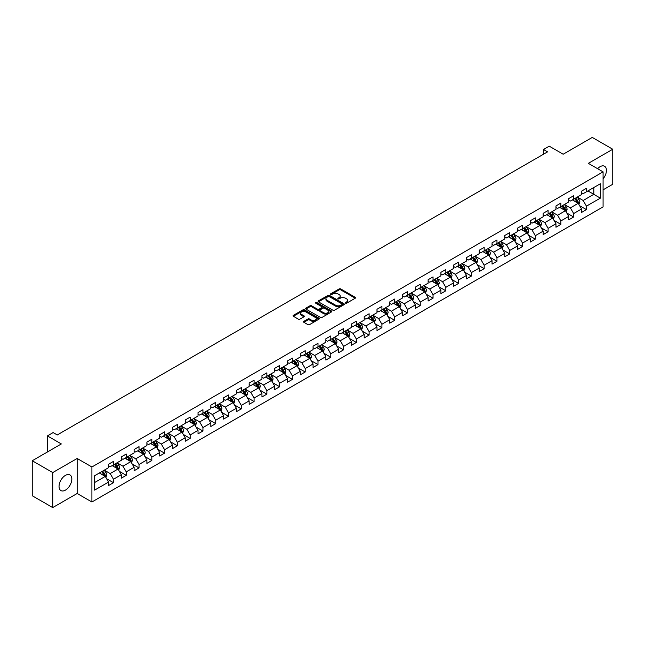 <?xml version="1.0" encoding="UTF-8"?>
<svg xmlns="http://www.w3.org/2000/svg" width="645" height="645" viewBox="0 0 645 645"><rect width="100%" height="100%" fill="white"/><g stroke="black" fill="none" stroke-linecap="round" stroke-linejoin="round"><path stroke-width="0.97" d="M345.551 303.166A0.798 0.46 0 0 0 346.679 303.166L355.226 298.232A1.137 0.653 0 0 0 355.556 297.764A1.137 0.653 0 0 0 355.226 297.297L340.745 288.944A1.137 0.653 0 0 0 339.133 288.944L330.587 293.878A0.798 0.46 0 0 0 331.715 294.523L332.82 293.886A3.636 2.104 0 0 1 337.972 293.886L339.173 294.588A3.636 2.104 0 0 1 340.238 296.071A3.636 2.104 0 0 1 339.173 297.555L338.069 298.192A0.798 0.46 0 0 0 339.197 298.845L340.302 298.208A3.636 2.104 0 0 1 345.446 298.208L346.655 298.901A3.636 2.104 0 0 1 347.719 300.393A3.636 2.104 0 0 1 346.655 301.876L345.551 302.513A0.798 0.46 0 0 0 345.551 303.166L345.551 302.513M65.435 490.119A9.038 5.216 120 0 0 71.345 482.154A9.038 5.216 120 0 0 69.958 474.913A9.038 5.216 120 0 0 65.435 475.357A9.038 5.216 120 0 0 59.534 483.323A9.038 5.216 120 0 0 60.92 490.571A9.038 5.216 120 0 0 65.435 490.119M603.083 178.834A9.038 5.216 120 0 0 604.567 166.257A9.038 5.216 120 0 0 600.052 166.708A9.038 5.216 120 0 0 597.593 168.692M303.827 321.355A1.137 0.653 0 0 0 303.489 321.823A1.137 0.653 0 0 0 303.827 322.282L307.883 324.628A1.137 0.653 0 0 0 309.495 324.628L318.985 319.146A1.137 0.653 0 0 0 319.315 318.686A1.137 0.653 0 0 0 318.985 318.219L304.505 309.866A1.137 0.653 0 0 0 302.9 309.866L293.411 315.341A1.137 0.653 0 0 0 293.072 315.808A1.137 0.653 0 0 0 293.411 316.268L298.312 319.106A1.137 0.653 0 0 0 299.925 319.106L303.989 316.76A1.137 0.653 0 0 0 304.319 316.292A1.137 0.653 0 0 0 303.989 315.832L301.554 314.421A3.04 1.758 0 0 1 300.659 313.18A3.04 1.758 0 0 1 302.537 311.559A3.04 1.758 0 0 1 305.859 311.938L315.389 317.445A3.04 1.758 0 0 1 316.276 318.686A3.04 1.758 0 0 1 314.397 320.307A3.04 1.758 0 0 1 311.084 319.928L309.495 319.009A1.137 0.653 0 0 0 307.883 319.009L303.827 321.355L303.827 322.282L307.883 319.96L307.883 319.009M603.083 189.84L612.75 184.26L612.75 149.245L592.263 137.417L563.174 154.22L549.242 146.173L543.509 149.487L547.605 151.849L57.244 434.956L53.148 432.593L47.407 435.907L47.407 451.992M52.737 472.567L52.737 507.583L77.158 493.481L77.158 458.474L52.737 472.567L32.25 460.74L61.34 443.945L47.407 435.907M77.158 458.474L91.904 466.988L603.083 171.86L603.083 206.876L91.904 501.995L91.904 466.988M612.75 149.245L588.329 163.346L603.083 171.86M332.901 310.189A1.137 0.653 0 0 0 334.513 310.189L344.003 304.706A1.137 0.653 0 0 0 344.333 304.247A1.137 0.653 0 0 0 344.003 303.779L329.522 295.418A1.137 0.653 0 0 0 327.918 295.418L318.42 300.901A1.137 0.653 0 0 0 318.09 301.36A1.137 0.653 0 0 0 318.42 301.828L332.901 310.189M315.969 303.335A0.798 0.46 0 0 1 316.776 303.448L331.482 311.938L322 317.405A1.137 0.653 0 0 1 320.396 317.405L305.915 309.052L305.915 308.125A1.137 0.653 0 0 0 305.585 308.584A1.137 0.653 0 0 0 305.915 309.052M305.915 308.125L309.979 305.778A1.137 0.653 0 0 1 311.583 305.778L317.461 309.165A1.137 0.653 0 0 0 319.065 309.165L321.758 307.609A1.137 0.653 0 0 0 322.097 307.149A1.137 0.653 0 0 0 321.758 306.681L315.647 303.15A0.798 0.46 0 0 1 316.776 302.505L331.49 311.003A1.137 0.653 0 0 1 331.828 311.462A1.137 0.653 0 0 1 331.49 311.93L331.49 311.003M52.737 507.583L32.25 495.755L32.25 460.74M106.619 478.743L113.456 482.694L113.456 479.243L121.325 474.696L121.325 478.155L126.243 475.317L126.243 471.858L134.112 467.319L134.112 470.769L139.022 467.931L139.022 464.481L146.891 459.941L146.891 463.392L151.809 460.554L151.809 457.095L159.678 452.556L159.678 456.007L164.588 453.169L164.588 449.718L172.457 445.179L172.457 448.63L177.375 445.792L177.375 442.341L185.244 437.794L185.244 441.253L190.162 438.415L190.162 434.956L198.023 430.417L198.023 433.867L202.941 431.029L202.941 427.579L210.81 423.031L210.81 426.49L215.728 423.652L215.728 420.193L223.589 415.654L223.589 419.105L228.507 416.267L228.507 412.816L236.376 408.277L236.376 411.728L241.294 408.89L241.294 405.439L249.155 400.892L249.155 404.351L254.074 401.512L254.074 398.054L261.943 393.514L261.943 396.965L266.861 394.127L266.861 390.677L274.73 386.129L274.73 389.588L279.64 386.75L279.64 383.291L287.509 378.752L287.509 382.203L292.427 379.365L292.427 375.914L300.296 371.375L300.296 374.826L305.206 371.988L305.206 368.537L313.075 363.99L313.075 367.448L317.993 364.61L317.993 361.152L325.862 356.612L325.862 360.063L330.78 357.225L330.78 353.774L338.641 349.227L338.641 352.686L343.559 349.848L343.559 346.389L351.428 341.85L351.428 345.301L356.346 342.463L356.346 339.012L364.207 334.473L364.207 337.924L369.125 335.086L369.125 331.635L376.994 327.088L376.994 330.546L381.913 327.7L381.913 324.25L389.774 319.71L389.774 323.161L394.692 320.323L394.692 316.872L402.561 312.325L402.561 315.784L407.479 312.946L407.479 309.487L415.348 304.948L415.348 308.399L420.258 305.561L420.258 302.11L428.127 297.571L428.127 301.022L433.045 298.183L433.045 294.733L440.914 290.186L440.914 293.644L445.824 290.798L445.824 287.347L453.693 282.808L453.693 286.259L458.611 283.421L458.611 279.97L466.48 275.423L466.48 278.882L471.398 276.044L471.398 272.585L479.259 268.046L479.259 271.497L484.177 268.659L484.177 265.208L492.046 260.669L492.046 264.119L496.964 261.281L496.964 257.823L504.825 253.283L504.825 256.742L509.744 253.896L509.744 250.445L517.613 245.906L517.613 249.357L522.531 246.519L522.531 243.068L530.392 238.521L530.392 241.98L535.31 239.142L535.31 235.683L543.179 231.144L543.179 234.595L548.097 231.757L548.097 228.306L555.966 223.767L555.966 227.217L560.876 224.379L560.876 220.921L568.745 216.381L568.745 219.832L573.663 216.994L573.663 213.543L581.532 209.004L581.532 212.455L586.442 209.617L586.442 206.166L600.374 198.12L600.374 183.736L593.819 187.526L593.819 194.339L600.374 198.12M113.456 482.694L108.537 485.532L108.537 482.081L94.613 490.119L94.613 475.736L108.537 467.698L108.537 464.239L113.456 461.401L113.456 464.86L121.325 460.312L121.325 456.862L126.243 454.024L126.243 457.474L134.112 452.935L134.112 449.484L139.022 446.646L139.022 450.097L146.891 445.558L146.891 442.099L151.809 439.261L151.809 442.72L159.678 438.173L159.678 434.722L164.588 431.884L164.588 435.335L172.457 430.796L172.457 427.337L177.375 424.499L177.375 427.957L185.244 423.41L185.244 419.959L190.162 417.122L190.162 420.572L198.023 416.033L198.023 412.582L202.941 409.744L202.941 413.195L210.81 408.656L210.81 405.197L215.728 402.359L215.728 405.818L223.589 401.271L223.589 397.82L228.507 394.982L228.507 398.433L236.376 393.893L236.376 390.435L241.294 387.597L241.294 391.055L249.155 386.508L249.155 383.057L254.074 380.219L254.074 383.67L261.943 379.131L261.943 375.68L266.861 372.842L266.861 376.293L274.73 371.754L274.73 368.295L279.64 365.457L279.64 368.908L287.509 364.369L287.509 360.918L292.427 358.08L292.427 361.531L300.296 356.991L300.296 353.533L305.206 350.695L305.206 354.153L313.075 349.606L313.075 346.155L317.993 343.317L317.993 346.768L325.862 342.229L325.862 338.778L330.78 335.932L330.78 339.391L338.641 334.852L338.641 331.393L343.559 328.555L343.559 332.006L351.428 327.467L351.428 324.016L356.346 321.178L356.346 324.628L364.207 320.089L364.207 316.631L369.125 313.793L369.125 317.251L376.994 312.704L376.994 309.253L381.913 306.415L381.913 309.866L389.774 305.327L389.774 301.876L394.692 299.03L394.692 302.489L402.561 297.95L402.561 294.491L407.479 291.653L407.479 295.104L415.348 290.564L415.348 287.114L420.258 284.276L420.258 287.726L428.127 283.187L428.127 279.728L433.045 276.89L433.045 280.349L440.914 275.802L440.914 272.351L445.824 269.513L445.824 272.964L453.693 268.425L453.693 264.974L458.611 262.128L458.611 265.587L466.48 261.04L466.48 257.589L471.398 254.751L471.398 258.202L479.259 253.662L479.259 250.212L484.177 247.374L484.177 250.824L492.046 246.285L492.046 242.826L496.964 239.988L496.964 243.447L504.825 238.9L504.825 235.449L509.744 232.611L509.744 236.062L517.613 231.523L517.613 228.064L522.531 225.226L522.531 228.685L530.392 224.138L530.392 220.687L535.31 217.849L535.31 221.3L543.179 216.76L543.179 213.31L548.097 210.472L548.097 213.922L555.966 209.383L555.966 205.924L560.876 203.086L560.876 206.545L568.745 201.998L568.745 198.547L573.663 195.709L573.663 199.16L581.532 194.621L581.532 191.162L586.442 188.324L586.442 191.783L600.374 183.736M112.149 465.617L118.043 469.02L110.182 473.559L104.28 470.157M108.537 465.803L110.182 466.746L113.456 464.86M110.182 473.559L113.456 479.243M118.043 469.02L121.325 474.696M124.928 458.232L130.83 461.643L122.961 466.182L117.059 462.779M121.325 458.426L122.961 459.369L126.243 457.474M122.961 466.182L126.243 471.858M130.83 461.643L134.112 467.319M137.716 450.855L143.617 454.257L135.748 458.805L129.847 455.394M134.112 451.04L135.748 451.992L139.022 450.097M135.748 458.805L139.022 464.481M143.617 454.257L146.891 459.941M150.495 443.47L156.396 446.88L148.527 451.419L142.634 448.017M146.891 443.663L148.527 444.607L151.809 442.72M148.527 451.419L151.809 457.095M156.396 446.88L159.678 452.556M163.282 436.093L169.184 439.503L161.315 444.042L155.413 440.632M159.678 436.286L161.315 437.229L164.588 435.335M161.315 444.042L164.588 449.718M169.184 439.503L172.457 445.179M176.061 428.715L181.963 432.118L174.094 436.657L168.2 433.255M172.457 428.901L174.094 429.844L177.375 427.957M174.094 436.657L177.375 442.341M181.963 432.118L185.244 437.794M188.848 421.33L194.75 424.741L186.881 429.28L180.979 425.877M185.244 421.524L186.881 422.467L190.162 420.572M186.881 429.28L190.162 434.956M194.75 424.741L198.023 430.417M201.627 413.953L207.529 417.355L199.668 421.903L193.766 418.492M198.023 414.138L199.668 415.09L202.941 413.195M199.668 421.903L202.941 427.579M207.529 417.355L210.81 423.031M214.414 406.568L220.316 409.978L212.447 414.517L206.545 411.115M210.81 406.761L212.447 407.704L215.728 405.818M212.447 414.517L215.728 420.193M220.316 409.978L223.589 415.654M227.201 399.191L233.095 402.601L225.234 407.14L219.332 403.73M223.589 399.376L225.234 400.327L228.507 398.433M225.234 407.14L228.507 412.816M233.095 402.601L236.376 408.277M239.98 391.813L245.882 395.216L238.013 399.755L232.111 396.353M236.376 391.999L238.013 392.942L241.294 391.055M238.013 399.755L241.294 405.439M245.882 395.216L249.155 400.892M252.767 384.428L258.661 387.839L250.8 392.378L244.898 388.975M249.155 384.622L250.8 385.565L254.074 383.67M250.8 392.378L254.074 398.054M258.661 387.839L261.943 393.514M265.547 377.051L271.448 380.453L263.579 385L257.678 381.59M261.943 377.236L263.579 378.188L266.861 376.293M263.579 385L266.861 390.677M271.448 380.453L274.73 386.129M278.334 369.666L284.235 373.076L276.366 377.615L270.465 374.213M274.73 369.859L276.366 370.802L279.64 368.908M276.366 377.615L279.64 383.291M284.235 373.076L287.509 378.752M291.113 362.288L297.014 365.691L289.145 370.238L283.252 366.828M287.509 362.474L289.145 363.425L292.427 361.531M289.145 370.238L292.427 375.914M297.014 365.691L300.296 371.375M303.9 354.911L309.802 358.314L301.933 362.853L296.031 359.45M300.296 355.097L301.933 356.04L305.206 354.153M301.933 362.853L305.206 368.537M309.802 358.314L313.075 363.99M316.679 347.526L322.581 350.936L314.712 355.476L308.818 352.065M313.075 347.719L314.712 348.663L317.993 346.768M314.712 355.476L317.993 361.152M322.581 350.936L325.862 356.612M329.466 340.149L335.368 343.551L327.499 348.098L321.597 344.688M325.862 340.334L327.499 341.286L330.78 339.391M327.499 348.098L330.78 353.774M335.368 343.551L338.641 349.227M342.245 332.764L348.147 336.174L340.286 340.713L334.384 337.311M338.641 332.957L340.286 333.9L343.559 332.006M340.286 340.713L343.559 346.389M348.147 336.174L351.428 341.85M355.032 325.386L360.934 328.789L353.065 333.336L347.163 329.926M351.428 325.572L353.065 326.523L356.346 324.628M353.065 333.336L356.346 339.012M360.934 328.789L364.207 334.473M367.819 318.009L373.713 321.412L365.852 325.951L359.95 322.548M364.207 318.195L365.852 319.138L369.125 317.251M365.852 325.951L369.125 331.635M373.713 321.412L376.994 327.088M380.598 310.624L386.5 314.034L378.631 318.574L372.729 315.163M376.994 310.817L378.631 311.761L381.913 309.866M378.631 318.574L381.913 324.25M386.5 314.034L389.774 319.71M393.386 303.247L399.279 306.649L391.418 311.196L385.517 307.786M389.774 303.432L391.418 304.384L394.692 302.489M391.418 311.196L394.692 316.872M399.279 306.649L402.561 312.325M406.165 295.861L412.066 299.272L404.197 303.811L398.296 300.409M402.561 296.055L404.197 296.998L407.479 295.104M404.197 303.811L407.479 309.487M412.066 299.272L415.348 304.948M418.952 288.484L424.853 291.887L416.984 296.434L411.083 293.024M415.348 288.67L416.984 289.621L420.258 287.726M416.984 296.434L420.258 302.11M424.853 291.887L428.127 297.571M431.731 281.107L437.632 284.51L429.763 289.049L423.87 285.646M428.127 281.293L429.763 282.236L433.045 280.349M429.763 289.049L433.045 294.733M437.632 284.51L440.914 290.186M444.518 273.722L450.42 277.132L442.551 281.672L436.649 278.261M440.914 273.915L442.551 274.859L445.824 272.964M442.551 281.672L445.824 287.347M450.42 277.132L453.693 282.808M457.297 266.345L463.199 269.747L455.33 274.294L449.436 270.884M453.693 266.53L455.33 267.481L458.611 265.587M455.33 274.294L458.611 279.97M463.199 269.747L466.48 275.423M470.084 258.959L475.986 262.37L468.117 266.909L462.215 263.507M466.48 259.153L468.117 260.096L471.398 258.202M468.117 266.909L471.398 272.585M475.986 262.37L479.259 268.046M482.863 251.582L488.765 254.985L480.904 259.532L475.002 256.121M479.259 251.768L480.904 252.719L484.177 250.824M480.904 259.532L484.177 265.208M488.765 254.985L492.046 260.669M495.65 244.197L501.552 247.607L493.683 252.147L487.781 248.744M492.046 244.391L493.683 245.334L496.964 243.447M493.683 252.147L496.964 257.823M501.552 247.607L504.825 253.283M508.437 236.82L514.331 240.23L506.47 244.769L500.568 241.359M504.825 237.013L506.47 237.957L509.744 236.062M506.47 244.769L509.744 250.445M514.331 240.23L517.613 245.906M521.216 229.443L527.118 232.845L519.249 237.384L513.347 233.982M517.613 229.628L519.249 230.571L522.531 228.685M519.249 237.384L522.531 243.068M527.118 232.845L530.392 238.521M534.004 222.057L539.897 225.468L532.036 230.007L526.135 226.605M530.392 222.251L532.036 223.194L535.31 221.3M532.036 230.007L535.31 235.683M539.897 225.468L543.179 231.144M546.783 214.68L552.684 218.083L544.815 222.63L538.914 219.219M543.179 214.866L544.815 215.817L548.097 213.922M544.815 222.63L548.097 228.306M552.684 218.083L555.966 223.767M559.57 207.295L565.471 210.705L557.603 215.245L551.701 211.842M555.966 207.488L557.603 208.432L560.876 206.545M557.603 215.245L560.876 220.921M565.471 210.705L568.745 216.381M572.349 199.918L578.251 203.328L570.382 207.867L564.488 204.457M568.745 200.111L570.382 201.055L573.663 199.16M570.382 207.867L573.663 213.543M578.251 203.328L581.532 209.004M587.918 190.928L593.819 194.339L583.169 200.482L577.267 197.08M581.532 192.726L583.169 193.669L586.442 191.783M583.169 200.482L586.442 206.166M77.158 493.481L91.904 501.995M543.509 149.487L543.509 154.22M94.613 482.549L105.264 476.405L99.362 472.995M105.264 476.405L108.537 482.081M579.605 205.666L586.442 209.617M566.818 213.044L573.663 216.994M554.039 220.429L560.876 224.379M541.252 227.806L548.097 231.757M528.473 235.191L535.31 239.142M515.686 242.568L522.531 246.519M502.906 249.946L509.744 253.896M490.119 257.331L496.964 261.281M477.332 264.708L484.177 268.659M464.553 272.093L471.398 276.044M451.766 279.47L458.611 283.421M438.987 286.848L445.824 290.798M426.2 294.233L433.045 298.183M413.421 301.61L420.258 305.561M400.634 308.995L407.479 312.946M387.855 316.373L394.692 320.323M375.067 323.758L381.913 327.7M362.288 331.135L369.125 335.086M349.501 338.512L356.346 342.463M336.714 345.897L343.559 349.848M323.935 353.275L330.78 357.225M311.148 360.66L317.993 364.61M298.369 368.037L305.206 371.988M285.582 375.414L292.427 379.365M272.803 382.799L279.64 386.75M260.016 390.177L266.861 394.127M247.237 397.562L254.074 401.512M234.449 404.939L241.294 408.89M221.67 412.316L228.507 416.267M208.883 419.701L215.728 423.652M196.096 427.079L202.941 431.029M183.317 434.464L190.162 438.415M170.53 441.841L177.375 445.792M157.751 449.218L164.588 453.169M144.964 456.604L151.809 460.554M132.185 463.981L139.022 467.931M119.398 471.366L126.243 475.317M345.865 303.279L346.655 302.819A3.636 2.104 0 0 0 347.719 301.336L347.719 300.393M340.238 296.071L340.238 297.014A3.636 2.104 0 0 1 339.173 298.506L338.391 298.958M355.21 298.24L340.745 289.887A1.137 0.653 0 0 0 339.133 289.887L330.909 294.636M344.003 303.779L344.003 304.706L329.522 296.369A1.137 0.653 0 0 0 327.918 296.369L318.436 301.836L318.42 300.901M341.987 304.569A0.798 0.46 0 0 0 341.987 303.916L329.281 296.579A0.798 0.46 0 0 0 328.152 296.579L326.991 297.256A3.636 2.104 0 0 0 325.927 298.74A3.636 2.104 0 0 0 326.991 300.223L335.674 305.238A3.636 2.104 0 0 0 340.826 305.238L341.987 304.569L341.987 305.512A0.798 0.46 0 0 0 342.221 305.19L342.221 304.247M325.927 298.74L325.927 299.683A3.636 2.104 0 0 0 326.991 301.175L326.991 300.223M341.987 305.512L340.826 306.19A3.636 2.104 0 0 1 335.674 306.19L326.991 301.175M305.932 309.06L309.979 306.722L309.979 305.778M322.097 307.149L322.097 308.092A1.137 0.653 0 0 1 321.758 308.56L319.065 310.108A1.137 0.653 0 0 1 317.461 310.108L311.583 306.722A1.137 0.653 0 0 0 309.979 306.722M323.548 312.68A3.04 1.758 0 0 0 326.87 313.067A3.04 1.758 0 0 0 328.748 311.438A3.04 1.758 0 0 0 327.853 310.197L324.5 308.262A1.137 0.653 0 0 0 322.887 308.262L320.194 309.818A1.137 0.653 0 0 0 319.856 310.277A1.137 0.653 0 0 0 320.194 310.745L323.548 312.68L323.548 313.631A3.04 1.758 0 0 0 326.87 314.01A3.04 1.758 0 0 0 328.748 312.39L328.748 311.438M319.856 310.277L319.856 311.229A1.137 0.653 0 0 0 320.194 311.688L320.194 310.745M323.548 313.631L320.194 311.688M316.276 318.686L316.276 319.63A3.04 1.758 0 0 1 314.397 321.258A3.04 1.758 0 0 1 311.084 320.871L309.495 319.96A1.137 0.653 0 0 0 307.883 319.96M300.659 313.18L300.659 314.131A3.04 1.758 0 0 0 301.554 315.373L301.554 314.421M303.972 316.768L301.554 315.373M318.969 319.162L304.505 310.809A1.137 0.653 0 0 0 302.9 310.809L293.427 316.276M578.896 204.449L579.871 201.99A3.072 1.774 -120 0 0 578.896 199.378L577.202 197.12M574.252 201.014L573.107 199.482M574.663 198.587L576.356 200.845A3.072 1.774 60 0 1 577.235 202.691L578.218 202.119A3.072 1.774 -120 0 0 577.34 200.273L575.646 198.015M574.872 198.458L576.751 200.966A1.564 0.903 60 0 1 577.033 201.442L578.218 202.119M566.116 211.826L567.092 209.367A3.072 1.774 -120 0 0 566.108 206.755L564.415 204.497M561.472 208.4L560.32 206.86M561.876 205.965L563.569 208.222A3.072 1.774 60 0 1 564.448 210.068L565.431 209.504A3.072 1.774 -120 0 0 564.552 207.658L562.859 205.4M562.093 205.844L563.972 208.343A1.564 0.903 60 0 1 564.254 208.819L565.431 209.504M553.329 219.203L554.305 216.752A3.072 1.774 -120 0 0 553.329 214.14L551.636 211.874M548.685 215.777L547.541 214.245M549.097 213.342L550.79 215.599A3.072 1.774 60 0 1 551.668 217.454L552.652 216.881A3.072 1.774 -120 0 0 551.773 215.035L550.08 212.777M549.306 213.221L551.185 215.728A1.564 0.903 60 0 1 551.467 216.204L552.652 216.881M540.55 226.589L541.526 224.129A3.072 1.774 -120 0 0 540.542 221.517L538.849 219.26M535.906 223.162L534.753 221.622M536.309 220.727L538.003 222.985A3.072 1.774 60 0 1 538.881 224.831L539.865 224.267A3.072 1.774 -120 0 0 538.986 222.412L537.293 220.155M536.527 220.598L538.398 223.106A1.564 0.903 60 0 1 538.688 223.581L539.865 224.267M527.763 233.966L528.739 231.515A3.072 1.774 -120 0 0 527.763 228.894L526.07 226.637M523.119 230.539L521.974 229.007M523.53 228.104L525.215 230.362A3.072 1.774 60 0 1 526.094 232.208L527.078 231.644A3.072 1.774 -120 0 0 526.199 229.797L524.514 227.54M523.74 227.983L525.619 230.491A1.564 0.903 60 0 1 525.901 230.958L527.078 231.644M514.984 241.351L515.96 238.892A3.072 1.774 -120 0 0 514.976 236.28L513.283 234.022M510.34 237.916L509.187 236.384M510.743 235.489L512.436 237.747A3.072 1.774 60 0 1 513.315 239.593L514.299 239.021A3.072 1.774 -120 0 0 513.42 237.175L511.727 234.917M510.961 235.361L512.831 237.868A1.564 0.903 60 0 1 513.122 238.344L514.299 239.021M502.197 248.728L503.173 246.269A3.072 1.774 -120 0 0 502.189 243.657L500.504 241.399M497.553 245.302L496.4 243.77M497.964 242.867L499.649 245.124A3.072 1.774 60 0 1 500.528 246.971L501.512 246.406A3.072 1.774 -120 0 0 500.633 244.56L498.948 242.302M498.174 242.746L500.052 245.245A1.564 0.903 60 0 1 500.335 245.721L501.512 246.406M489.418 256.105L490.385 253.654A3.072 1.774 -120 0 0 489.41 251.042L487.717 248.785M484.766 252.679L483.621 251.147M485.177 250.244L486.87 252.501A3.072 1.774 60 0 1 487.749 254.356L488.733 253.783A3.072 1.774 -120 0 0 487.854 251.937L486.161 249.68M485.395 250.123L487.265 252.63A1.564 0.903 60 0 1 487.556 253.106L488.733 253.783M476.631 263.491L477.606 261.031A3.072 1.774 -120 0 0 476.623 258.419L474.938 256.162M471.987 260.064L470.834 258.524M472.39 257.629L474.083 259.887A3.072 1.774 60 0 1 474.962 261.733L475.946 261.169A3.072 1.774 -120 0 0 475.067 259.314L473.374 257.057M472.608 257.508L474.486 260.008A1.564 0.903 60 0 1 474.768 260.483L475.946 261.169M463.844 270.868L464.819 268.417A3.072 1.774 -120 0 0 463.844 265.796L462.151 263.539M459.2 267.441L458.055 265.909M459.611 265.006L461.304 267.264A3.072 1.774 60 0 1 462.183 269.11L463.166 268.546A3.072 1.774 -120 0 0 462.288 266.699L460.594 264.442M459.821 264.885L461.699 267.393A1.564 0.903 60 0 1 461.981 267.869L463.166 268.546M451.065 278.253L452.04 275.794A3.072 1.774 -120 0 0 451.057 273.182L449.363 270.924M446.421 274.818L445.268 273.286M446.824 272.392L448.517 274.649A3.072 1.774 60 0 1 449.396 276.495L450.379 275.923A3.072 1.774 -120 0 0 449.5 274.077L447.807 271.819M447.041 272.263L448.92 274.77A1.564 0.903 60 0 1 449.202 275.246L450.379 275.923M438.278 285.63L439.253 283.179A3.072 1.774 -120 0 0 438.278 280.559L436.584 278.301M433.634 282.204L432.489 280.672M434.045 279.769L435.738 282.026A3.072 1.774 60 0 1 436.617 283.873L437.6 283.308A3.072 1.774 -120 0 0 436.721 281.462L435.028 279.204M434.254 279.648L436.133 282.147A1.564 0.903 60 0 1 436.415 282.623L437.6 283.308M425.498 293.007L426.474 290.556A3.072 1.774 -120 0 0 425.49 287.944L423.797 285.687M420.854 289.581L419.701 288.049M421.258 287.146L422.951 289.403A3.072 1.774 60 0 1 423.829 291.258L424.813 290.685A3.072 1.774 -120 0 0 423.934 288.839L422.241 286.582M421.475 287.025L423.354 289.532A1.564 0.903 60 0 1 423.636 290.008L424.813 290.685M412.711 300.393L413.687 297.934A3.072 1.774 -120 0 0 412.711 295.321L411.018 293.064M408.067 296.966L406.922 295.426M408.478 294.531L410.172 296.789A3.072 1.774 60 0 1 411.05 298.635L412.034 298.071A3.072 1.774 -120 0 0 411.155 296.216L409.462 293.959M408.688 294.41L410.567 296.91A1.564 0.903 60 0 1 410.849 297.385L412.034 298.071M399.932 307.77L400.908 305.319A3.072 1.774 -120 0 0 399.924 302.699L398.231 300.441M395.288 304.343L394.135 302.811M395.691 301.908L397.385 304.166A3.072 1.774 60 0 1 398.263 306.012L399.247 305.448A3.072 1.774 -120 0 0 398.368 303.601L396.675 301.344M395.909 301.787L397.78 304.295A1.564 0.903 60 0 1 398.07 304.771L399.247 305.448M387.145 315.155L388.121 312.696A3.072 1.774 -120 0 0 387.145 310.084L385.452 307.826M382.501 311.72L381.356 310.189M382.912 309.294L384.597 311.551A3.072 1.774 60 0 1 385.476 313.397L386.46 312.825A3.072 1.774 -120 0 0 385.581 310.979L383.896 308.721M383.122 309.165L385 311.672A1.564 0.903 60 0 1 385.283 312.148L386.46 312.825M374.366 322.532L375.342 320.081A3.072 1.774 -120 0 0 374.358 317.461L372.665 315.203M369.722 319.106L368.569 317.574M370.125 316.671L371.818 318.928A3.072 1.774 60 0 1 372.697 320.775L373.681 320.21A3.072 1.774 -120 0 0 372.802 318.364L371.109 316.106M370.343 316.55L372.213 319.049A1.564 0.903 60 0 1 372.504 319.525L373.681 320.21M361.579 329.918L362.555 327.458A3.072 1.774 -120 0 0 361.571 324.846L359.886 322.589M356.935 326.483L355.782 324.951M357.346 324.048L359.031 326.314A3.072 1.774 60 0 1 359.91 328.16L360.894 327.587A3.072 1.774 -120 0 0 360.015 325.741L358.33 323.484M357.556 323.927L359.434 326.435A1.564 0.903 60 0 1 359.717 326.91L360.894 327.587M348.8 337.295L349.767 334.836A3.072 1.774 -120 0 0 348.792 332.223L347.099 329.966M344.148 333.868L343.003 332.328M344.559 331.433L346.252 333.691A3.072 1.774 60 0 1 347.131 335.537L348.115 334.973A3.072 1.774 -120 0 0 347.236 333.118L345.543 330.861M344.777 331.312L346.647 333.812A1.564 0.903 60 0 1 346.937 334.287L348.115 334.973M336.013 344.672L336.988 342.221A3.072 1.774 -120 0 0 336.005 339.601L334.32 337.343M331.369 341.245L330.216 339.713M331.78 338.81L333.465 341.068A3.072 1.774 60 0 1 334.344 342.914L335.327 342.35A3.072 1.774 -120 0 0 334.449 340.504L332.756 338.246M331.99 338.69L333.868 341.197A1.564 0.903 60 0 1 334.15 341.673L335.327 342.35M323.226 352.057L324.201 349.598A3.072 1.774 -120 0 0 323.226 346.986L321.533 344.728M318.582 348.623L317.437 347.091M318.993 346.196L320.686 348.453A3.072 1.774 60 0 1 321.565 350.3L322.548 349.727A3.072 1.774 -120 0 0 321.67 347.881L319.976 345.623M319.202 346.067L321.081 348.574A1.564 0.903 60 0 1 321.363 349.05L322.548 349.727M310.447 359.434L311.422 356.983A3.072 1.774 -120 0 0 310.439 354.363L308.745 352.106M305.803 356.008L304.65 354.476M306.206 353.573L307.899 355.83A3.072 1.774 60 0 1 308.778 357.677L309.761 357.112A3.072 1.774 -120 0 0 308.882 355.266L307.189 353.008M306.423 353.452L308.302 355.951A1.564 0.903 60 0 1 308.584 356.427L309.761 357.112M297.659 366.82L298.635 364.361A3.072 1.774 -120 0 0 297.659 361.748L295.966 359.491M293.015 363.385L291.871 361.853M293.427 360.958L295.12 363.216A3.072 1.774 60 0 1 295.999 365.062L296.982 364.49A3.072 1.774 -120 0 0 296.103 362.643L294.41 360.386M293.636 360.829L295.515 363.337A1.564 0.903 60 0 1 295.797 363.812L296.982 364.49M284.88 374.197L285.856 371.738A3.072 1.774 -120 0 0 284.872 369.125L283.179 366.868M280.236 370.77L279.083 369.23M280.639 368.335L282.333 370.593A3.072 1.774 60 0 1 283.211 372.439L284.195 371.875A3.072 1.774 -120 0 0 283.316 370.028L281.623 367.763M280.857 368.214L282.736 370.714A1.564 0.903 60 0 1 283.018 371.189L284.195 371.875M272.093 381.574L273.069 379.123A3.072 1.774 -120 0 0 272.093 376.503L270.4 374.245M267.449 378.147L266.304 376.615M267.86 375.713L269.554 377.97A3.072 1.774 60 0 1 270.432 379.816L271.416 379.252A3.072 1.774 -120 0 0 270.537 377.406L268.844 375.148M268.07 375.592L269.949 378.099A1.564 0.903 60 0 1 270.231 378.575L271.416 379.252M259.314 388.959L260.29 386.5A3.072 1.774 -120 0 0 259.306 383.888L257.613 381.63M254.67 385.525L253.517 383.993M255.073 383.098L256.766 385.355A3.072 1.774 60 0 1 257.645 387.202L258.629 386.629A3.072 1.774 -120 0 0 257.75 384.783L256.057 382.525M255.291 382.969L257.161 385.476A1.564 0.903 60 0 1 257.452 385.952L258.629 386.629M246.527 396.336L247.503 393.885A3.072 1.774 -120 0 0 246.527 391.265L244.834 389.008M241.883 392.91L240.738 391.378M242.294 390.475L243.979 392.732A3.072 1.774 60 0 1 244.858 394.579L245.842 394.014A3.072 1.774 -120 0 0 244.963 392.168L243.278 389.911M242.504 390.354L244.382 392.853A1.564 0.903 60 0 1 244.665 393.329L245.842 394.014M233.748 403.722L234.724 401.263A3.072 1.774 -120 0 0 233.74 398.65L232.047 396.393M229.104 400.287L227.951 398.755M229.507 397.86L231.2 400.118A3.072 1.774 60 0 1 232.079 401.964L233.063 401.392A3.072 1.774 -120 0 0 232.184 399.545L230.491 397.288M229.725 397.731L231.595 400.239A1.564 0.903 60 0 1 231.886 400.714L233.063 401.392M220.961 411.099L221.936 408.64A3.072 1.774 -120 0 0 220.953 406.028L219.268 403.77M216.317 407.672L215.164 406.132M216.728 405.237L218.413 407.495A3.072 1.774 60 0 1 219.292 409.341L220.276 408.777A3.072 1.774 -120 0 0 219.397 406.931L217.712 404.673M216.938 405.116L218.816 407.616A1.564 0.903 60 0 1 219.098 408.092L220.276 408.777M208.182 418.476L209.149 416.025A3.072 1.774 -120 0 0 208.174 413.405L206.481 411.147M203.53 415.049L202.385 413.518M203.941 412.615L205.634 414.872A3.072 1.774 60 0 1 206.513 416.718L207.497 416.154A3.072 1.774 -120 0 0 206.618 414.308L204.925 412.05M204.159 412.494L206.029 415.001A1.564 0.903 60 0 1 206.319 415.477L207.497 416.154M195.395 425.861L196.37 423.402A3.072 1.774 -120 0 0 195.387 420.79L193.702 418.532M190.751 422.427L189.598 420.895M191.162 420L192.847 422.257A3.072 1.774 60 0 1 193.726 424.104L194.709 423.531A3.072 1.774 -120 0 0 193.831 421.685L192.137 419.427M191.372 419.871L193.25 422.378A1.564 0.903 60 0 1 193.532 422.854L194.709 423.531M182.608 433.238L183.583 430.787A3.072 1.774 -120 0 0 182.608 428.167L180.914 425.91M177.964 429.812L176.819 428.28M178.375 427.377L180.068 429.635A3.072 1.774 60 0 1 180.947 431.481L181.93 430.916A3.072 1.774 -120 0 0 181.052 429.07L179.358 426.813M178.592 427.256L180.463 429.755A1.564 0.903 60 0 1 180.745 430.231L181.93 430.916M169.828 440.624L170.804 438.165A3.072 1.774 -120 0 0 169.82 435.552L168.127 433.295M165.185 437.189L164.032 435.657M165.588 434.762L167.281 437.02A3.072 1.774 60 0 1 168.16 438.866L169.143 438.294A3.072 1.774 -120 0 0 168.264 436.447L166.571 434.19M165.805 434.633L167.684 437.141A1.564 0.903 60 0 1 167.966 437.616L169.143 438.294M157.041 448.001L158.017 445.542A3.072 1.774 -120 0 0 157.041 442.93L155.348 440.672M152.397 444.574L151.252 443.034M152.809 442.139L154.502 444.397A3.072 1.774 60 0 1 155.381 446.243L156.364 445.679A3.072 1.774 -120 0 0 155.485 443.833L153.792 441.575M153.018 442.019L154.897 444.518A1.564 0.903 60 0 1 155.179 444.994L156.364 445.679M144.262 455.378L145.238 452.927A3.072 1.774 -120 0 0 144.254 450.315L142.561 448.049M139.618 451.951L138.465 450.42M140.021 449.517L141.715 451.774A3.072 1.774 60 0 1 142.593 453.628L143.577 453.056A3.072 1.774 -120 0 0 142.698 451.21L141.005 448.952M140.239 449.396L142.118 451.903A1.564 0.903 60 0 1 142.4 452.379L143.577 453.056M131.475 462.763L132.451 460.304A3.072 1.774 -120 0 0 131.475 457.692L129.782 455.435M126.831 459.329L125.686 457.797M127.242 456.902L128.935 459.159A3.072 1.774 60 0 1 129.814 461.006L130.798 460.433A3.072 1.774 -120 0 0 129.919 458.587L128.226 456.329M127.452 456.773L129.331 459.28A1.564 0.903 60 0 1 129.613 459.756L130.798 460.433M118.696 470.141L119.672 467.69A3.072 1.774 -120 0 0 118.688 465.069L116.995 462.812M114.052 466.714L112.899 465.182M114.455 464.279L116.148 466.537A3.072 1.774 60 0 1 117.027 468.383L118.011 467.819A3.072 1.774 -120 0 0 117.132 465.972L115.439 463.715M114.673 464.158L116.552 466.666A1.564 0.903 60 0 1 116.834 467.133L118.011 467.819M105.909 477.526L106.885 475.067A3.072 1.774 -120 0 0 105.909 472.454L104.216 470.197M101.265 474.091L100.12 472.559M101.676 471.664L103.361 473.922A3.072 1.774 60 0 1 104.248 475.768L105.224 475.196A3.072 1.774 -120 0 0 104.345 473.349L102.66 471.092M101.886 471.535L103.764 474.043A1.564 0.903 60 0 1 104.047 474.518L105.224 475.196M47.407 447.517L47.407 445.824M346.655 302.819L346.655 301.876M338.069 298.845L338.069 298.192M339.173 298.506L339.173 297.555M330.587 294.523L330.587 293.878M339.133 289.887L339.133 288.944M340.745 289.887L340.745 288.944M355.226 298.232L355.226 297.297M327.918 296.369L327.918 295.418M329.522 296.369L329.522 295.418M335.674 306.19L335.674 305.238M340.826 306.19L340.826 305.238M311.583 306.722L311.583 305.778M317.461 310.108L317.461 309.165M319.065 310.108L319.065 309.165M321.758 308.56L321.758 307.609M316.776 303.448L316.776 302.505M309.495 319.96L309.495 319.009M311.084 320.871L311.084 319.928M303.989 316.76L303.989 315.832M293.411 316.268L293.411 315.341M302.9 310.809L302.9 309.866M304.505 310.809L304.505 309.866M318.985 319.146L318.985 318.219M577.944 203.151L579.855 202.046M577.34 200.273L578.896 199.378M575.155 201.538L576.356 200.845M565.165 210.528L567.068 209.431M564.552 207.658L566.108 206.755M562.367 208.916L563.569 208.222M552.378 217.913L554.289 216.809M551.773 215.035L553.329 214.14M549.588 216.293L550.79 215.599M539.599 225.29L541.502 224.194M538.986 222.412L540.542 221.517M536.801 223.678L538.003 222.985M526.812 232.668L528.723 231.571M526.199 229.797L527.763 228.894M524.014 231.055L525.215 230.362M514.033 240.053L515.935 238.948M513.42 237.175L514.976 236.28M511.235 238.44L512.436 237.747M501.246 247.43L503.148 246.334M500.633 244.56L502.189 243.657M498.448 245.818L499.649 245.124M488.467 254.815L490.369 253.711M487.854 251.937L489.41 251.042M485.669 253.195L486.87 252.501M475.679 262.192L477.582 261.096M475.067 259.314L476.623 258.419M472.882 260.58L474.083 259.887M462.9 269.57L464.803 268.473M462.288 266.699L463.844 265.796M460.103 267.957L461.304 267.264M450.113 276.955L452.016 275.85M449.5 274.077L451.057 273.182M447.316 275.342L448.517 274.649M437.326 284.332L439.237 283.236M436.721 281.462L438.278 280.559M434.537 282.72L435.738 282.026M424.547 291.717L426.45 290.613M423.934 288.839L425.49 287.944M421.749 290.097L422.951 289.403M411.76 299.095L413.671 297.998M411.155 296.216L412.711 295.321M408.97 297.482L410.172 296.789M398.981 306.48L400.884 305.375M398.368 303.601L399.924 302.699M396.183 304.859L397.385 304.166M386.194 313.857L388.105 312.752M385.581 310.979L387.145 310.084M383.396 312.244L384.597 311.551M373.415 321.234L375.317 320.138M372.802 318.364L374.358 317.461M370.617 319.622L371.818 318.928M360.628 328.619L362.53 327.515M360.015 325.741L361.571 324.846M357.83 327.007L359.031 326.314M347.849 335.997L349.751 334.9M347.236 333.118L348.792 332.223M345.051 334.384L346.252 333.691M335.061 343.382L336.964 342.277M334.449 340.504L336.005 339.601M332.264 341.761L333.465 341.068M322.282 350.759L324.185 349.663M321.67 347.881L323.226 346.986M319.485 349.147L320.686 348.453M309.495 358.136L311.398 357.04M308.882 355.266L310.439 354.363M306.697 356.524L307.899 355.83M296.708 365.522L298.619 364.417M296.103 362.643L297.659 361.748M293.918 363.909L295.12 363.216M283.929 372.899L285.832 371.802M283.316 370.028L284.872 369.125M281.131 371.286L282.333 370.593M271.142 380.284L273.053 379.179M270.537 377.406L272.093 376.503M268.352 378.663L269.554 377.97M258.363 387.661L260.266 386.565M257.75 384.783L259.306 383.888M255.565 386.049L256.766 385.355M245.576 395.038L247.486 393.942M244.963 392.168L246.527 391.265M242.778 393.426L243.979 392.732M232.797 402.424L234.699 401.319M232.184 399.545L233.74 398.65M229.999 400.811L231.2 400.118M220.01 409.801L221.92 408.704M219.397 406.931L220.953 406.028M217.212 408.188L218.413 407.495M207.23 417.186L209.133 416.081M206.618 414.308L208.174 413.405M204.433 415.565L205.634 414.872M194.443 424.563L196.346 423.467M193.831 421.685L195.387 420.79M191.646 422.951L192.847 422.257M181.664 431.94L183.567 430.844M181.052 429.07L182.608 428.167M178.867 430.328L180.068 429.635M168.877 439.326L170.78 438.221M168.264 436.447L169.82 435.552M166.079 437.713L167.281 437.02M156.09 446.703L158.001 445.606M155.485 443.833L157.041 442.93M153.3 445.09L154.502 444.397M143.311 454.088L145.214 452.984M142.698 451.21L144.254 450.315M140.513 452.468L141.715 451.774M130.524 461.465L132.435 460.369M129.919 458.587L131.475 457.692M127.734 459.853L128.935 459.159M117.745 468.842L119.648 467.746M117.132 465.972L118.688 465.069M114.947 467.23L116.148 466.537M104.958 476.228L106.868 475.123M104.345 473.349L105.909 472.454M102.16 474.615L103.361 473.922"/></g></svg>
